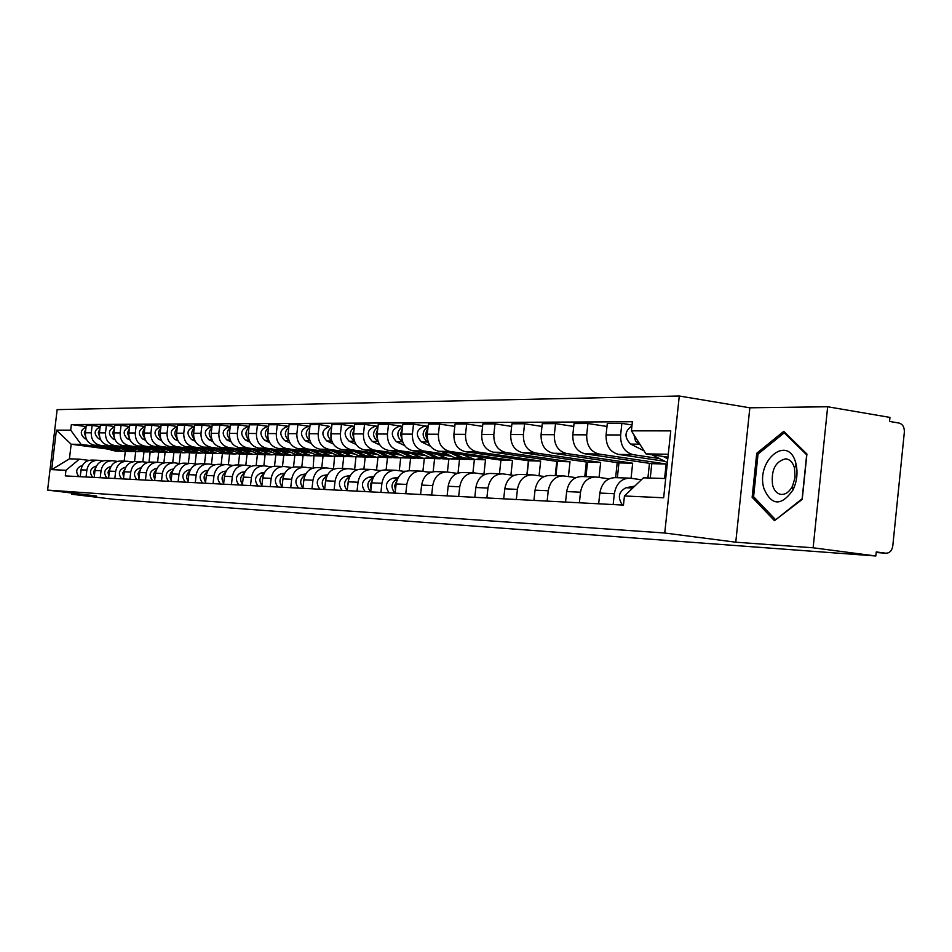 <?xml version="1.0" encoding="UTF-8"?>
<svg xmlns="http://www.w3.org/2000/svg" width="952" height="952" viewBox="0 0 952 952"><rect width="100%" height="100%" fill="white"/><g stroke="black" fill="none" stroke-linecap="round" stroke-linejoin="round"><path stroke-width="1.43" d="M813.127 547.793L827.669 406.754L749.843 407.801L679.288 396.008L57.144 409.646L47.6 490.101L664.746 533.013L735.765 542.2L813.127 547.793L875.84 555.992L113.466 499.264L71.531 494.207L96.652 496.028L47.6 490.101M827.669 406.754L889.953 417.416L889.549 421.438L899.057 423.057C902.71 424.175 904.471 427.198 904.352 432.113L892.786 545.948C891.929 550.78 889.596 553.195 885.824 553.195L876.256 551.934L875.84 555.992M71.674 493.005L71.531 494.207M659.546 458.602L633.104 454.651C624.524 452.307 620.371 445.75 620.621 434.981L621.87 423.366L607.317 423.426L606.079 434.921C605.817 445.584 609.958 452.069 618.479 454.401L664.936 461.315M628.582 478.094L615.42 477.654C606.924 477.809 601.723 482.95 599.819 493.065L614.326 493.707C616.241 483.497 621.466 478.309 630.022 478.142L641.398 479.748M614.326 493.707L613.159 504.548M632.045 424.973L621.87 423.366M599.819 493.065L598.665 503.798M664.603 478.511L666.138 464.005L599.01 454.056C590.549 451.76 586.456 445.357 586.706 434.85L587.931 423.509L574.044 423.557L572.83 434.79C572.58 445.203 576.65 451.534 585.052 453.818L651.799 463.672L650.264 478.035M579.375 502.787L580.518 492.196C582.398 482.224 587.551 477.154 595.976 477L608.994 478.832M606.983 426.472L587.931 423.509M594.56 476.952L582.053 476.535C573.675 476.678 568.546 481.7 566.678 491.577L565.548 502.061M631.057 478.273L632.663 463.219L566.464 453.497C558.134 451.248 554.088 444.989 554.338 434.719L555.54 423.628L542.271 423.688L541.081 434.659C540.843 444.834 544.853 451.034 553.136 453.259L618.955 462.898L617.36 477.714M547.126 501.097L548.245 490.756C550.101 481.01 555.183 476.06 563.489 475.905L575.817 477.63M649.466 463.327L647.907 477.963M573.723 426.437L555.54 423.628M562.096 475.857L550.185 475.464C541.926 475.607 536.88 480.51 535.036 490.161L533.929 500.407M599.046 477.416L600.652 462.47L535.369 452.95C527.158 450.748 523.172 444.632 523.41 434.588L524.588 423.759L511.914 423.807L510.736 434.54C510.498 444.489 514.473 450.546 522.636 452.724L587.527 462.172L585.968 476.666M516.329 499.491L517.424 489.376C519.256 479.844 524.255 475.012 532.442 474.858L544.139 476.488M617.217 462.648L615.611 477.654M541.974 426.413L524.588 423.759M531.061 474.822L519.721 474.441C511.581 474.572 506.607 479.368 504.798 488.804L503.703 498.824M568.415 476.583L570.01 461.756L505.631 452.426C497.539 450.272 493.6 444.286 493.838 434.469L495.004 423.866L482.866 423.914L481.712 434.421C481.486 444.156 485.389 450.082 493.445 452.212L557.444 461.47L555.909 475.655M486.865 497.944L487.959 488.055C489.745 478.737 494.683 474.001 502.751 473.87L513.854 475.405M586.349 461.994L584.778 476.619M511.629 426.401L495.004 423.866M501.395 473.822L490.577 473.453C482.557 473.596 477.654 478.285 475.869 487.519L474.798 497.313M539.058 475.774L540.665 461.077L477.166 451.926C469.181 449.82 465.302 443.965 465.528 434.35L466.67 423.985L455.056 424.033L453.914 434.302C453.688 443.834 457.543 449.642 465.48 451.724L528.61 460.792L527.099 474.679M458.674 496.48L459.745 486.793C461.506 477.666 466.373 473.049 474.322 472.906L484.877 474.358M556.777 461.375L555.23 475.631M482.593 426.377L466.67 423.985M472.989 472.87L462.66 472.513C454.758 472.656 449.927 477.238 448.166 486.27L447.107 495.873M510.915 474.988L512.509 460.423L449.88 451.45C442.014 449.392 438.182 443.656 438.408 434.243L439.538 424.092L428.388 424.128L427.269 434.195C427.055 443.525 430.851 449.213 438.682 451.26L500.942 460.149L499.455 473.751M431.661 495.064L432.72 485.579C434.457 476.654 439.241 472.121 447.083 471.99L457.138 473.37M528.408 460.768L526.884 474.679M454.794 426.377L439.538 424.092M445.774 471.954L435.909 471.621C428.102 471.752 423.342 476.238 421.617 485.092L420.582 494.481M447.642 454.401L423.711 450.998C415.953 448.975 412.18 443.358 412.394 434.136L413.513 424.187L402.815 424.235L401.72 434.1C401.494 443.227 405.255 448.797 412.966 450.808L451.629 456.294M483.913 474.227L485.496 459.792L480.332 459.054M405.766 493.707L406.802 484.425C408.515 475.679 413.227 471.24 420.962 471.121L430.53 472.418M426.829 426.175L413.513 424.187M419.665 471.073L410.229 470.752C402.541 470.883 397.853 475.274 396.151 483.949L395.128 493.148M474.382 459.578L472.918 472.858M422.2 453.902L398.602 450.558C390.951 448.57 387.226 443.073 387.44 434.041L388.523 424.294L378.253 424.33L377.17 433.993C376.968 442.954 380.669 448.404 388.273 450.379L426.02 455.71M458.543 459.042L454.163 458.424M458.019 473.049L459.542 459.185M380.907 492.41L381.919 483.307C383.608 474.739 388.261 470.395 395.889 470.276L405.017 471.502M401.673 426.234L388.523 424.294M394.604 470.228L385.584 469.931C378.003 470.05 373.374 474.358 371.697 482.854L370.685 491.875M448.868 458.983L447.416 472.025M397.746 453.414L374.469 450.129C366.925 448.19 363.248 442.787 363.462 433.933L364.533 424.378L354.656 424.425L353.597 433.898C353.382 442.68 357.036 448.035 364.545 449.963L401.423 455.139M431.982 458.233L429.007 457.817M433.148 471.704L434.588 458.638M357.024 491.161L358.023 482.236C359.689 473.846 364.283 469.586 371.804 469.467L380.502 470.633M377.492 426.282L364.533 424.378M370.542 469.419L361.891 469.134C354.418 469.253 349.848 473.465 348.194 481.795L347.206 490.649M424.33 458.424L422.89 471.371M374.231 452.95L351.264 449.725C343.815 447.821 340.197 442.525 340.399 433.85L341.459 424.473L331.962 424.509L330.915 433.803C330.713 442.418 334.319 447.666 341.72 449.558L377.765 454.604M406.861 457.519L404.826 457.234M409.193 470.704L410.598 458.079M334.069 489.959L335.056 481.212C336.699 472.977 341.221 468.8 348.634 468.682L356.952 469.8M354.239 426.341L341.459 424.473M347.397 468.646L339.102 468.36C331.736 468.479 327.226 472.62 325.608 480.784L324.62 489.459M400.709 457.864L399.281 470.728M351.597 452.498L328.94 449.344C321.597 447.464 318.027 442.275 318.218 433.755L319.265 424.556L310.126 424.592L309.091 433.719C308.888 442.168 312.446 447.321 319.753 449.177L355.001 454.08M382.835 456.853L381.55 456.674M386.107 469.943L387.488 457.543M311.982 488.804L312.958 480.224C314.577 472.144 319.039 468.051 326.357 467.932L334.295 468.991M333.248 443.953L326.822 440.966C320.764 434.35 321.716 429.495 329.701 426.401L319.265 424.556M325.12 467.896L317.171 467.634C309.9 467.741 305.461 471.799 303.855 479.82L302.891 488.328M377.968 457.305L376.54 470.098M329.797 452.069L307.448 448.963C300.201 447.131 296.667 442.025 296.869 433.672L297.893 424.651L289.087 424.675L288.075 433.636C287.873 441.93 291.383 446.988 298.595 448.808L333.081 453.58M359.773 456.222L359.142 456.139M363.866 469.193L365.235 457.019M290.729 487.686L291.681 479.272C293.275 471.347 297.678 467.325 304.89 467.218L312.494 468.229M309.924 426.377L297.893 424.651M303.676 467.17L296.048 466.92C288.873 467.027 284.493 471.014 282.911 478.88L281.97 487.234M355.977 456.758L354.632 469.491M308.793 451.653L286.73 448.606C279.579 446.797 276.104 441.787 276.294 433.588L277.306 424.723L268.821 424.759L267.81 433.553C267.619 441.692 271.082 446.655 278.198 448.452L311.958 453.104M337.603 455.627L332.224 456.246L320.634 451.855M342.422 468.479L343.767 456.52M270.237 486.615L271.177 478.356C272.748 470.574 277.091 466.623 284.22 466.516L291.49 467.48M288.896 426.389L277.306 424.723M283.018 466.48L275.699 466.23C268.607 466.337 264.287 470.252 262.728 477.975L261.8 486.174M334.604 456.222L333.498 468.884M288.527 451.248L266.762 448.249C259.706 446.476 256.267 441.561 256.457 433.505L257.457 424.806L249.269 424.842L248.27 433.469C248.091 441.466 251.506 446.345 258.527 448.106L291.586 452.652M321.74 467.777L323.061 456.032M250.495 485.591L251.423 477.476C252.97 469.824 257.254 465.956 264.287 465.849L271.249 466.766M268.631 426.401L257.457 424.806M263.097 465.814L256.064 465.576C249.067 465.671 244.807 469.514 243.272 477.107L242.344 485.163M313.958 455.722L313.148 468.015M268.976 450.855L247.496 447.916C240.523 446.167 237.131 441.347 237.322 433.422L238.297 424.878L230.396 424.913L229.42 433.398C229.242 441.252 232.609 446.048 239.547 447.773L271.927 452.2M301.772 467.111L303.081 455.568M231.443 484.592L232.359 476.619C233.883 469.11 238.107 465.302 245.045 465.207L250.197 465.873M249.079 426.413L238.297 424.878M243.879 465.171L237.107 464.933C230.205 465.04 226.005 468.812 224.493 476.262L223.577 484.175M294.025 455.223L294.834 455.342L293.514 466.992M250.102 450.486L228.885 447.595C222.006 445.881 218.662 441.133 218.841 433.35L219.805 424.949L212.177 424.985L211.213 433.315C211.035 441.038 214.367 445.75 221.209 447.452L252.946 451.783M282.482 466.468L283.779 455.115M213.046 483.628L213.95 475.798C215.45 468.42 219.626 464.671 226.481 464.576L232.883 465.421M230.229 426.425L219.805 424.949M225.326 464.54L218.805 464.326C211.999 464.421 207.845 468.122 206.358 475.453L205.453 483.235M274.771 454.747L275.806 454.889L274.521 466.194M231.86 450.118L210.916 447.273C204.121 445.595 200.812 440.919 200.991 433.279L201.955 425.02L194.577 425.056L193.625 433.243C193.446 440.835 196.743 445.476 203.49 447.142L234.62 451.367M263.847 465.825L265.12 454.687M195.279 482.7L196.171 475C197.659 467.741 201.776 464.076 208.536 463.981L214.688 464.778M212.01 426.437L201.955 425.02M207.405 463.945L201.134 463.731C194.398 463.826 190.305 467.468 188.829 474.667L187.949 482.319M256.147 454.294L257.409 454.461L256.147 465.576M214.224 449.772L193.542 446.976C186.842 445.31 183.569 440.728 183.748 433.208L184.688 425.092L177.56 425.116L176.62 433.184C176.441 440.645 179.69 445.203 186.366 446.845L216.889 450.974M245.806 465.302L247.068 454.271M178.107 481.795L178.988 474.227C180.452 467.099 184.521 463.481 191.197 463.398L197.1 464.159M194.41 426.46L184.688 425.092M190.079 463.362L184.034 463.16C177.393 463.243 173.347 466.825 171.895 473.906L171.015 481.426M238.143 453.842L239.618 454.044L238.369 464.981M197.159 449.439L176.739 446.678C170.122 445.048 166.897 440.538 167.064 433.136L167.992 425.151L161.09 425.187L160.174 433.112C159.995 440.455 163.208 444.941 169.801 446.559L199.741 450.593M228.349 464.814L229.61 453.866M161.507 480.927L162.375 473.489C163.815 466.468 167.838 462.922 174.418 462.827L180.106 463.565M177.405 426.472L167.992 425.151M173.312 462.791L167.492 462.601C160.936 462.684 156.937 466.218 155.509 473.18L154.64 480.57M220.721 453.414L222.399 453.652L221.161 464.397M180.654 449.106L160.483 446.393C153.938 444.786 150.749 440.348 150.928 433.077L151.844 425.223L145.156 425.247L144.252 433.041C144.085 440.276 147.251 444.679 153.76 446.274L183.153 450.225M211.463 464.35L212.712 453.473M145.442 480.094L146.299 472.763C147.715 465.861 151.689 462.375 158.199 462.291L163.661 462.993M160.947 426.484L151.844 425.223M157.104 462.255L151.487 462.065C145.013 462.148 141.063 465.611 139.646 472.466L138.802 479.748M203.847 453.009L205.727 453.259L204.513 463.838M164.66 448.785L144.74 446.119C138.278 444.536 135.124 440.169 135.291 433.005L136.196 425.282L129.734 425.306L128.829 432.981C128.663 440.098 131.804 444.441 138.23 446L167.088 449.868M195.089 463.898L196.35 453.069M129.888 479.272L130.733 472.073C132.138 465.278 136.053 461.839 142.479 461.756L147.738 462.434M145.013 426.508L136.196 425.282M141.408 461.72L135.981 461.541C129.591 461.625 125.688 465.04 124.296 471.775L123.451 478.939M187.508 452.605L189.579 452.878L188.365 463.303M149.166 448.487L129.484 445.857C123.105 444.298 120 439.991 120.154 432.946L121.047 425.342L114.787 425.365L113.895 432.922C113.74 439.919 116.834 444.191 123.177 445.738L151.523 449.522M179.238 463.457L180.475 452.7L168.647 448.273M114.823 478.487L115.656 471.395C117.036 464.707 120.904 461.327 127.259 461.244L132.316 461.898M129.591 426.52L121.047 425.342M126.199 461.208L120.963 461.03C114.645 461.113 110.789 464.481 109.409 471.121L108.587 478.166M171.681 452.212L173.918 452.509L172.728 462.779M134.161 448.19L114.704 445.595C108.397 444.06 105.327 439.824 105.493 432.886L106.374 425.401L100.293 425.425L99.424 432.862C99.258 439.753 102.316 443.965 108.587 445.488L136.434 449.189M163.863 462.934L165.101 452.343M100.222 477.725L101.043 470.74C102.411 464.159 106.231 460.827 112.514 460.756L117.382 461.375M114.645 426.544L106.374 425.401M111.455 460.72L106.41 460.542C100.162 460.625 96.354 463.933 94.998 470.466L94.177 477.416M156.33 451.843L158.734 452.164L157.556 462.255M119.595 447.892L100.376 445.346C94.141 443.834 91.106 439.669 91.261 432.827L92.142 425.461L86.239 425.473L85.382 432.803C85.216 439.598 88.239 443.739 94.438 445.238L121.796 448.868M149 462.148L150.178 451.998M86.061 476.988L86.87 470.109C88.227 463.624 91.999 460.351 98.211 460.268L102.899 460.863M100.162 426.555L92.142 425.461M97.163 460.232L92.284 460.066C86.108 460.149 82.36 463.41 81.015 469.848L80.206 476.678M144.002 451.831L142.836 461.791M141.443 451.474L142.776 451.653M174.537 452.533L173.918 452.509M190.638 452.902L189.579 452.878M207.274 453.295L205.727 453.259M224.458 453.699L222.399 453.652M242.225 454.104L239.618 454.044M260.598 454.532L257.409 454.461M279.614 454.985L275.806 454.889M299.297 455.437L294.834 455.342M319.693 455.913L314.529 455.794M340.852 456.413L334.925 456.27M362.783 456.924L356.06 456.77M385.572 457.46L378.325 457.281M409.241 458.007L401.649 457.829M433.85 458.578L425.877 458.4M459.447 459.185L451.081 458.983M485.496 459.792L477.321 459.602M512.509 460.423L500.942 460.149M540.665 461.077L528.61 460.792M570.01 461.756L557.444 461.47M600.652 462.47L587.527 462.172M632.663 463.219L618.955 462.898M666.138 464.005L651.799 463.672M668.268 454.259L645.98 453.878L667.959 457.174M645.98 453.878L631.414 430.839L670.755 430.887L663.651 497.777L624.441 495.968L643.433 477.809L665.698 478.547M109.182 449.249L71.162 444.227L69.436 458.828L79.361 459.15L65.962 470.288L65.295 475.905L623.465 505.095L624.441 495.968M65.962 470.288L51.706 469.622L56.382 430.149L70.698 430.161L81.11 444.394L71.162 444.227L56.382 430.149M631.414 430.839L632.39 421.736L71.364 424.556L70.698 430.161M679.288 396.008L664.746 533.013M749.843 407.801L735.765 542.2M752.139 497.253L774.464 520.684L802.227 499.407L806.927 454.033L783.758 431.339L756.733 453.271L752.139 497.253L754.436 497.587M129.127 451.474L125.247 451.367M125.307 451.379L124.165 461.137M105.47 447.618L81.11 444.394M79.361 459.15L88.857 460.375M134.553 461.518L135.696 451.653M86.108 426.579L71.364 424.556M69.436 458.828L51.706 469.622M758.649 453.568L756.733 453.271M634.746 486.115L626.011 487.733C618.586 491.72 617.396 497.479 622.441 505.036M631.807 488.923L629.105 491.506M667.792 458.793L663.151 456.46M640.351 444.965L635.543 441.145L633.937 434.838M667.388 462.553L651.93 454.77M644.04 450.808L630.688 444.096C624.036 437.349 624.464 431.292 631.938 425.937M795.872 463.35C788.446 433.493 755.436 460.34 763.909 488.555C771.572 505.845 781.259 506.345 792.945 490.054C796.955 481.557 797.99 472.882 796.039 464.005L795.872 463.35M794.492 467.956C792.802 462.339 789.862 459.304 785.674 458.828C775.309 461.387 770.942 470.169 772.596 485.187C774.25 490.839 777.189 493.921 781.425 494.433C785.805 494.505 789.494 491.744 792.492 486.163L795.087 477.38L794.492 467.956M775.249 519.375L753.591 496.694L758.042 454.056L784.246 432.827L806.677 454.83L802.131 498.765L776.035 519.483M785.483 433.029L784.246 432.827M431.53 472.073L428.34 472.121M398.376 477.273L392.307 478.32C385.691 481.641 384.644 486.484 389.154 492.838M397.662 478.618C391.296 482.14 390.356 486.984 394.83 493.136M396.77 480.903L394.711 485.46L395.413 490.506M405.98 471.18L403.565 471.311M373.838 476.393L368.269 477.357C361.748 480.605 360.713 485.353 365.163 491.589M373.148 477.702C367.091 481.284 366.246 485.996 370.614 491.863M372.232 480.141L370.411 484.378L371.006 489.019M381.24 470.383L379.753 470.538M350.265 475.548L345.159 476.416C338.722 479.618 337.698 484.27 342.089 490.375M349.586 476.833C343.874 480.367 343.077 484.937 347.218 490.554M348.646 479.427L347.551 487.579M327.595 474.739L322.918 475.524C316.564 478.654 315.564 483.223 319.896 489.221M326.941 476C321.574 479.451 320.812 483.866 324.644 489.233M325.965 478.749L324.989 486.186M305.782 473.941L301.498 474.667C295.239 477.737 294.251 482.212 298.523 488.102M305.128 475.203C300.106 478.57 299.368 482.831 302.938 487.959M304.152 478.118L303.283 484.842M284.779 473.18L280.876 473.834C274.7 476.845 273.712 481.248 277.936 487.019M284.124 474.453C279.424 477.725 278.722 481.819 282.018 486.734M283.137 477.535L282.387 483.521M264.537 472.442L260.979 473.025C254.886 475.988 253.922 480.308 258.087 485.984M263.882 473.727C259.48 476.916 258.801 480.855 261.871 485.544M262.883 476.988L262.252 482.236M245.021 471.728L241.784 472.252C235.775 475.167 234.823 479.403 238.928 484.984M244.355 473.037C240.237 476.143 239.595 479.927 242.439 484.401M243.355 476.476L242.831 480.974M226.183 471.026L223.256 471.514C217.318 474.37 216.378 478.535 220.436 484.009M225.517 472.37C221.673 475.381 221.066 479.023 223.684 483.295M224.517 476.024L224.089 479.713M207.988 470.359L205.358 470.788C199.492 473.596 198.575 477.69 202.586 483.08M207.322 471.74C203.74 474.655 203.157 478.154 205.572 482.224M206.334 475.631L206.013 478.428M190.424 469.705L188.056 470.098C182.272 472.846 181.356 476.881 185.319 482.176M189.734 471.133C186.402 473.965 185.854 477.309 188.079 481.188M233.061 465.361L231.491 465.23M188.746 475.393L188.555 477.023M173.442 469.074L171.324 469.419C165.612 472.132 164.708 476.095 168.623 481.307M172.74 470.55C169.635 473.287 169.111 476.5 171.158 480.189M214.974 464.695L213.605 464.635M157.009 468.467L155.14 468.765C149.488 471.43 148.607 475.334 152.463 480.462M156.295 469.99C153.415 472.632 152.927 475.714 154.807 479.213M197.409 464.076L196.386 464.064M141.11 467.872L139.456 468.134C133.887 470.752 133.006 474.596 136.826 479.641M140.384 469.455L138.016 473.572L138.968 478.273M470.574 459.483L463.779 458.043L454.223 453.473M483.592 457.674L475.131 459.59L462.577 454.663M427.531 439.741C425.199 435.933 425.318 432.232 427.888 428.626M468.336 459.388L460.911 457.971L450.308 452.914M461.625 459.28L454.866 457.841L442.061 451.736M428.34 442.442L427.424 442.002C421.498 436.48 421.736 431.304 428.126 426.496M430.435 446.202L421.498 441.942C415.084 434.778 416.107 429.53 424.544 426.175L428.162 426.175M444.584 458.876L437.884 457.46L428.519 453.021M455.294 458.031L448.927 458.983L436.528 454.152M401.911 439.205L400.483 433.957L402.303 428.864M442.418 458.781L435.123 457.4L424.759 452.486M435.992 458.674L429.328 457.269L416.833 451.355M402.708 442.037L402.101 441.74C396.318 436.492 396.472 431.458 402.541 426.639M404.624 445.584L396.401 441.692C390.082 434.671 391.082 429.519 399.4 426.234L402.589 426.234M419.618 458.293L413.001 456.9L403.815 452.569M429.876 457.519L423.747 458.388L411.526 453.664M377.313 438.682L376.099 433.815L377.718 429.102M417.512 458.198L410.36 456.841L400.197 452.057M411.359 458.102L404.778 456.722L392.593 450.986M378.111 441.657L377.777 441.49C372.137 436.492 372.208 431.589 377.98 426.782M379.872 445L372.303 441.442C366.068 434.564 367.055 429.507 375.255 426.294L378.039 426.282M395.604 457.733L389.082 456.365L380.074 452.14M405.457 457.019L399.542 457.829L387.476 453.188M353.668 438.146L352.68 433.66L354.108 429.328M393.569 457.65L386.536 456.305L376.587 451.653M387.654 457.543L381.169 456.187L369.269 450.629M354.477 441.3L354.394 441.252C348.896 436.492 348.884 431.708 354.382 426.924M356.096 444.465L349.122 441.204C342.97 434.457 343.946 429.507 352.038 426.341L354.442 426.341M372.506 457.198L366.068 455.853L357.226 451.724M381.966 456.532L376.254 457.281L364.354 452.724M330.939 437.623L331.391 429.566M370.518 457.115L363.616 455.794L353.87 451.26M364.854 457.008L358.44 455.687L346.825 450.272M331.748 440.954C326.524 436.361 326.5 431.732 331.677 427.067M350.253 456.674L343.898 455.353L335.211 451.331M359.344 456.067L353.835 456.758L342.089 452.283M309.079 437.099L309.531 429.804M348.325 456.591L341.53 455.306L331.998 450.879M342.875 456.496L336.556 455.187L325.203 449.939M311.268 443.489L305.354 440.752C299.368 434.255 300.308 429.483 308.186 426.448L309.912 426.448M309.876 440.621C304.997 436.171 304.973 431.696 309.828 427.198M328.809 456.175L322.538 454.877L314.017 450.939M288.016 436.563L288.48 430.054M326.941 456.103L320.265 454.83L310.911 450.51M321.705 456.008L315.457 454.723L304.366 449.606M290.11 443.049L284.66 440.538C278.757 434.16 279.686 429.483 287.456 426.496L288.884 426.496M288.801 440.288C284.243 435.98 284.243 431.661 288.789 427.341M308.139 455.687L301.951 454.413L293.573 450.57M316.552 455.175L311.399 455.758L299.951 451.45M267.738 436.016L268.178 430.304M306.306 455.615L299.749 454.366L290.574 450.153M301.284 455.532L295.12 454.259L284.255 449.284M269.725 442.632L264.715 440.336C258.885 434.064 259.801 429.471 267.476 426.544L268.619 426.544M268.5 439.967C264.251 435.802 264.251 431.637 268.512 427.484M288.182 455.223L282.078 453.973L273.843 450.213M296.298 454.747L291.3 455.294L280.007 451.058M248.186 435.445L248.603 430.578M286.409 455.151L279.947 453.925L270.951 449.808M281.566 455.068L275.485 453.83L264.858 448.975M250.078 442.24L245.473 440.133C239.714 433.981 240.618 429.471 248.186 426.591L249.067 426.579M248.912 439.645C244.95 435.611 244.973 431.601 248.948 427.615M268.928 454.77L262.895 453.545L254.803 449.868M276.735 454.33L271.903 454.842L260.741 450.677M229.325 434.838L229.706 430.887M267.191 454.711L260.836 453.497L252.006 449.475M262.526 454.616L256.516 453.402L246.116 448.678M231.122 441.859L226.885 439.943C221.209 433.898 222.102 429.459 229.575 426.627L230.205 426.627M230.003 439.324C226.326 435.445 226.35 431.577 230.075 427.745M250.316 454.33L244.355 453.128L236.393 449.522M257.849 453.925L253.161 454.401L242.141 450.308M211.142 434.183L211.451 431.256M248.627 454.282L242.367 453.081L233.692 449.154M244.129 454.187L238.202 452.985L228.004 448.38M212.82 441.514L208.94 439.764C203.335 433.815 204.216 429.447 211.582 426.674L211.987 426.674M211.749 439.015C208.345 435.266 208.369 431.553 211.844 427.876M232.324 453.914L226.433 452.724L218.615 449.201M239.595 453.533L235.049 453.973L224.172 449.951M193.613 433.398L193.803 431.768M230.67 453.854L224.517 452.688L215.997 448.844M226.35 453.771L220.483 452.593L210.499 448.094M195.136 441.181L191.59 439.586C186.056 433.731 186.925 429.447 194.196 426.71L194.386 426.71M194.113 438.717C190.959 435.1 190.995 431.53 194.232 428.007M214.926 453.509L209.107 452.343L201.407 448.88M221.935 453.152L217.532 453.568L206.786 449.606M213.308 453.45L207.25 452.295L198.885 448.535M209.142 453.378L203.347 452.212L193.565 447.821M178.06 440.859L174.811 439.407C169.337 433.672 170.194 429.447 177.37 426.746M177.06 438.408C174.145 434.933 174.192 431.506 177.203 428.138M198.075 453.116L192.34 451.962L184.759 448.57M204.858 452.783L200.575 453.176L189.96 449.273M196.505 453.069L190.543 451.926L182.32 448.249M192.482 452.985L186.759 451.843L177.167 447.547M161.531 440.562L158.579 439.241C153.201 433.731 153.974 429.578 160.912 426.782M160.567 438.11C157.877 434.767 157.937 431.482 160.733 428.257M181.772 452.735L184.164 452.795L173.68 448.951M188.329 452.426L184.164 452.795M180.237 452.688L174.359 451.557L166.279 447.964M176.346 452.605L170.705 451.474L161.293 447.285M145.537 440.276L142.848 439.086C137.576 433.779 138.29 429.685 144.978 426.817M144.597 437.825C142.134 434.612 142.193 431.47 144.799 428.388M125.712 467.289L124.272 467.527C118.774 470.098 117.905 473.882 121.666 478.844M124.974 468.943L122.772 472.882L123.641 477.357M165.981 452.367L160.376 451.248L153.034 447.987M172.312 452.069L168.266 452.414L157.913 448.642M164.482 452.319L158.686 451.212L150.737 447.678M160.721 452.236L155.14 451.129L145.906 447.035M130.067 440.002L127.627 438.92C122.439 433.815 123.082 429.792 129.555 426.865M129.139 437.539L127.473 432.97L129.353 428.507M110.801 466.73L109.563 466.932C104.125 469.467 103.268 473.192 106.993 478.082M110.039 468.443L108.016 472.228L108.79 476.476M150.666 452.01L145.132 450.903L137.897 447.702M156.794 451.736L152.867 452.057L142.633 448.332M149.202 451.962L143.49 450.867L135.672 447.404M145.573 451.891L140.051 450.796L130.983 446.785M115.061 439.741L112.86 438.777C107.778 433.85 108.349 429.899 114.609 426.901M114.157 437.254L112.657 432.886L114.407 428.626M96.342 466.183L95.295 466.349C89.916 468.86 89.071 472.513 92.749 477.333M95.557 467.967L93.701 471.585L94.391 475.619M135.815 451.664L130.341 450.582L123.224 447.44M141.753 451.403L137.921 451.712L127.818 448.047M134.387 451.617L128.758 450.546L121.071 447.142M130.876 451.545L125.426 450.463L116.525 446.547M100.531 439.503L98.556 438.622C93.558 433.886 94.069 429.995 100.115 426.948M99.639 436.968L98.282 432.803L99.9 428.745M82.324 465.659L81.444 465.802C76.136 468.265 75.303 471.859 78.945 476.619M81.527 467.515L80.432 474.786M121.416 451.319L116.001 450.26L108.992 447.166M127.163 451.081L123.439 451.367L113.443 447.761M120.011 451.284L114.466 450.225L106.898 446.893M116.62 451.212L111.229 450.153L102.483 446.31M86.442 439.265L84.669 438.479C79.766 433.91 80.23 430.078 86.061 427.008M85.561 436.694L84.347 432.72L85.847 428.864M94.438 445.238L100.376 445.346M108.587 445.488L114.704 445.595M123.177 445.738L129.484 445.857M138.23 446L144.74 446.119M153.76 446.274L160.483 446.393M169.801 446.559L176.739 446.678M186.366 446.845L193.542 446.976M203.49 447.142L210.916 447.273M221.209 447.452L228.885 447.595M239.547 447.773L247.496 447.916M258.527 448.106L266.762 448.249M278.198 448.452L286.73 448.606M298.595 448.808L307.448 448.963M319.753 449.177L328.94 449.344M341.72 449.558L351.264 449.725M364.545 449.963L374.469 450.129M388.273 450.379L398.602 450.558M412.966 450.808L423.711 450.998M438.682 451.26L449.88 451.45M465.48 451.724L477.166 451.926M493.445 452.212L505.631 452.426M522.636 452.724L535.369 452.95M553.136 453.259L566.464 453.497M585.052 453.818L599.01 454.056M618.479 454.401L633.104 454.651M94.998 470.466L101.043 470.74M109.409 471.121L115.656 471.395M124.296 471.775L130.733 472.073M139.646 472.466L146.299 472.763M155.509 473.18L162.375 473.489M171.895 473.906L178.988 474.227M188.829 474.667L196.171 475M206.358 475.453L213.95 475.798M224.493 476.262L232.359 476.619M243.272 477.107L251.423 477.476M262.728 477.975L271.177 478.356M282.911 478.88L291.681 479.272M303.855 479.82L312.958 480.224M325.608 480.784L335.056 481.212M348.194 481.795L358.023 482.236M371.697 482.854L381.919 483.307M396.151 483.949L406.802 484.425M421.617 485.092L432.72 485.579M448.166 486.27L459.745 486.793M475.869 487.519L487.959 488.055M504.798 488.804L517.424 489.376M535.036 490.161L548.245 490.756M566.678 491.577L580.518 492.196M81.015 469.848L86.87 470.109M99.424 432.862L105.493 432.886M113.895 432.922L120.154 432.946M128.829 432.981L135.291 433.005M144.252 433.041L150.928 433.077M160.174 433.112L167.064 433.136M176.62 433.184L183.748 433.208M193.625 433.243L200.991 433.279M211.213 433.315L218.841 433.35M229.42 433.398L237.322 433.422M248.27 433.469L256.457 433.505M267.81 433.553L276.294 433.588M288.075 433.636L296.869 433.672M309.091 433.719L318.218 433.755M330.915 433.803L340.399 433.85M353.597 433.898L363.462 433.933M377.17 433.993L387.44 434.041M401.72 434.1L412.394 434.136M427.269 434.195L438.408 434.243M453.914 434.302L465.528 434.35M481.712 434.421L493.838 434.469M510.736 434.54L523.41 434.588M541.081 434.659L554.338 434.719M572.83 434.79L586.706 434.85M606.079 434.921L620.621 434.981M85.382 432.803L91.261 432.827M876.197 552.505L885.824 553.195M632.771 488.007L626.011 487.733M630.688 444.096L638.78 444.179M430.768 472.323L429.542 472.275M397.698 478.535L392.307 478.32M405.171 471.442L404.35 471.418M373.22 477.547L368.269 477.357M349.705 476.607L345.159 476.416M327.083 475.691L322.918 475.524M305.318 474.81L301.498 474.667M284.35 473.977L280.876 473.834M264.156 473.156L260.979 473.025M244.664 472.37L241.784 472.252M225.874 471.621L223.256 471.514M207.715 470.883L205.358 470.788M190.174 470.181L188.056 470.098M173.216 469.491L171.324 469.419M156.818 468.836L155.14 468.765M140.944 468.194L139.456 468.134M463.779 458.043L469.907 458.174M454.866 457.841L460.911 457.971M421.498 441.942L427.424 442.002M437.884 457.46L443.775 457.591M429.328 457.269L435.123 457.4M396.401 441.692L402.101 441.74M413.001 456.9L418.666 457.031M404.778 456.722L410.36 456.841M372.303 441.442L377.777 441.49M389.082 456.365L394.521 456.484M381.169 456.187L386.536 456.305M349.122 441.204L354.394 441.252M366.068 455.853L371.304 455.972M358.44 455.687L363.616 455.794M326.822 440.966L331.772 441.026M343.898 455.353L348.944 455.472M336.556 455.187L341.53 455.306M305.354 440.752L309.935 440.8M322.538 454.877L327.405 454.985M315.457 454.723L320.265 454.83M284.66 440.538L288.908 440.586M301.951 454.413L306.639 454.52M295.12 454.259L299.749 454.366M264.715 440.336L268.642 440.371M282.078 453.973L286.6 454.068M275.485 453.83L279.947 453.925M245.473 440.133L249.091 440.169M262.895 453.545L267.262 453.64M256.516 453.402L260.836 453.497M226.885 439.943L230.229 439.979M244.355 453.128L248.579 453.223M238.202 452.985L242.367 453.081M208.94 439.764L212.022 439.788M226.433 452.724L230.515 452.819M220.483 452.593L224.517 452.688M191.59 439.586L194.422 439.61M209.107 452.343L213.058 452.426M203.347 452.212L207.25 452.295M174.811 439.407L177.405 439.431M192.34 451.962L196.16 452.045M186.759 451.843L190.543 451.926M158.579 439.241L160.947 439.265M176.096 451.605L179.797 451.688M170.705 451.474L174.359 451.557M142.848 439.086L145.013 439.098M125.569 467.575L124.272 467.527M160.376 451.248L163.958 451.331M155.14 451.129L158.686 451.212M127.627 438.92L129.591 438.943M110.67 466.98L109.563 466.932M145.132 450.903L148.607 450.986M140.051 450.796L143.49 450.867M112.86 438.777L114.645 438.789M96.235 466.397L95.295 466.349M130.341 450.582L133.72 450.653M125.426 450.463L128.758 450.546M98.556 438.622L100.162 438.646M82.241 465.825L81.444 465.802M116.001 450.26L119.274 450.332M111.229 450.153L114.466 450.225M84.669 438.479L86.108 438.503M786.971 459.031L785.674 458.828M794.611 468.408L796.039 464.005M792.492 486.163L792.945 490.054M180.237 463.505L179.416 463.481M468.991 459.447L475.131 459.59M460.054 459.245L466.111 459.376M443.025 458.84L448.927 458.983M434.433 458.638L440.252 458.781M418.071 458.257L423.747 458.388M409.824 458.067L415.417 458.198M394.08 457.698L399.542 457.829M386.143 457.507L391.522 457.638M371.006 457.162L376.254 457.281M363.355 456.984L368.543 457.103M348.777 456.639L353.835 456.758M341.411 456.46L346.397 456.579M327.345 456.139L332.224 456.246M320.253 455.972L325.06 456.079M306.699 455.651L311.399 455.758M299.844 455.496L304.485 455.603M286.766 455.187L291.3 455.294M280.15 455.032L284.636 455.139M267.512 454.735L271.903 454.842M261.134 454.592L265.465 454.687M248.924 454.306L253.161 454.401M242.748 454.163L246.937 454.259M230.955 453.878L235.049 453.973M224.981 453.747L229.027 453.842M213.569 453.473L217.532 453.568M207.786 453.342L211.701 453.438M196.743 453.081L200.575 453.176M191.15 452.95L194.946 453.045M175.037 452.581L178.702 452.664M163.815 462.946L163.125 462.922M164.672 452.331L168.266 452.414M159.424 452.212L162.982 452.295M149.381 451.974L152.867 452.057M144.287 451.855L147.738 451.938M134.541 451.629L137.921 451.712M129.603 451.51L132.959 451.593M120.154 451.296L123.439 451.367M115.359 451.177L118.607 451.26"/></g></svg>
